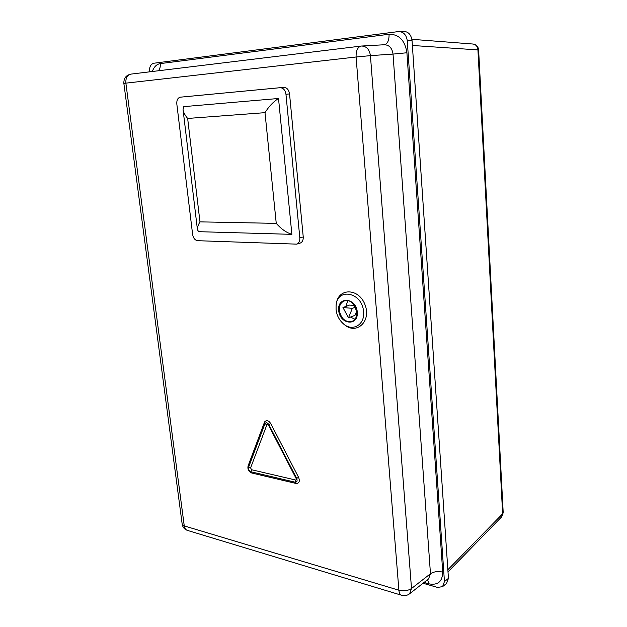 <?xml version="1.0" encoding="UTF-8"?>
<svg xmlns="http://www.w3.org/2000/svg" width="627" height="627" viewBox="0 0 627 627"><rect width="100%" height="100%" fill="white"/><g stroke="black" fill="none" stroke-linecap="round" stroke-linejoin="round"><path stroke-width="0.94" d="M411.892 39.313L472.852 44.023C475.893 44.439 477.586 46.406 477.931 49.917L412.378 45.473M447.85 569.747L502.642 513.795L501.663 516.867L503.207 512.714L502.642 513.795L477.931 49.917L478.613 49.894L503.207 512.674M295.09 482.187L296.587 483.535C299.306 483.08 299.972 481.019 298.585 477.343L270.723 423.554C268.607 420.411 266.616 419.824 264.735 421.783L264.382 422.496L264.907 423.821C266.005 422.19 267.314 422.441 268.826 424.573L296.665 478.362C297.559 480.878 297.033 482.155 295.082 482.179L250.933 471.786C249.037 470.877 248.253 469.349 248.598 467.209L264.907 423.828L248.59 467.209C248.245 469.357 249.029 470.885 250.933 471.794L295.09 482.187C297.033 482.163 297.566 480.885 296.665 478.354L268.826 424.573C267.314 422.433 266.005 422.183 264.907 423.821L266.984 424.534L250.604 467.891L251.545 469.725L295.693 480.031L296.414 479.718L296.179 478.597L298.585 477.343M251.545 469.725L250.933 471.786L251.788 473.017L295.772 483.393M399.109 31.53L403.443 31.358C408.31 31.554 411.179 34.642 412.049 40.614L448.438 578.36L446.581 583.408L442.584 586.645L444.441 581.582L448.438 578.36M442.584 586.645L437.505 587.421L423.045 583.243M412.049 40.614L407.284 40.865L444.441 581.582M407.284 40.865C406.398 34.853 403.522 31.75 398.639 31.546L153.858 63.225C150.731 64.095 149.273 66.971 149.469 71.854M270.723 423.554L268.38 424.887L267.643 424.095L266.984 424.534M339.317 310.475C341.19 318.884 345.43 322.505 352.045 321.345C362.061 317.779 353.73 296.649 344.051 301.038C340.665 302.637 339.082 305.78 339.317 310.475M350.469 317.09L354.811 319.182M347.797 300.733L345.83 306.454M343.729 324.081L343.917 324.237C356.018 335.57 371.733 321.588 364.992 304.691C358.707 287.613 337.71 287.777 336.284 304.307M354.357 305.49L349.505 305.083L342.953 307.528L348.494 317.85L352.343 308.335L342.953 307.528M348.494 317.85L355.007 315.326L356.583 311.462M355.329 307.206L352.343 308.335M197.615 240.69L296.618 244.138C298.907 243.221 299.972 241.136 299.824 237.876L285.959 94.285C285.23 90.029 283.263 87.835 280.073 87.709L180.278 97.185C177.755 97.883 176.602 100.148 176.822 103.996L192.63 234.514C193.32 238.174 194.989 240.235 197.615 240.69M180.372 97.169L283.663 87.357C286.852 87.482 288.812 89.661 289.541 93.909L303.241 236.943C303.382 240.188 302.316 242.265 300.027 243.182L299.855 243.229M278.521 98.486L183.711 106.637L183.045 109.553C183.405 112.249 184.941 115.219 187.653 118.448L199.966 221.864C198.077 225.069 197.239 227.695 197.458 229.764L198.665 231.677L291.876 234.349L278.521 98.486C273.403 101.684 268.897 106.41 265.002 112.664L187.653 118.448M291.876 234.349C286.453 232.672 281.241 229.02 276.248 223.377L265.002 112.664M409.611 593.785C407.229 595.564 404.587 596.065 401.695 595.282C400.112 594.749 399.172 593.056 398.89 590.219L356.089 57.002L125.87 83.148L184.26 525.92L398.89 590.219C403.764 591.339 407.973 590.775 411.508 588.518L430.467 573.744L393.019 54.087L370.432 55.638L411.508 588.518L409.611 593.785L428.562 578.917L430.467 573.744C433.813 571.612 437.897 571.064 442.733 572.098L406.907 52.77C404.995 40.402 399.046 34.234 389.053 34.258C389.195 40.23 387.635 43.725 384.382 44.744M158.396 70.765C159.932 68.946 160.551 66.564 160.246 63.609C156.609 64.236 153.968 66.87 152.314 71.509M160.246 63.609L389.053 34.258M427.559 579.701L428.97 583.847C437.865 585.493 442.45 581.582 442.733 572.098M428.97 583.847L424.071 582.436M406.907 52.77L393.019 54.087C392.102 48.013 389.195 44.901 384.296 44.752L361.998 46.006M370.432 55.638C369.46 49.392 366.497 46.186 361.544 46.03L361.254 46.061C357.664 46.986 355.948 50.63 356.089 57.002L370.432 55.638M131.051 74.096C126.074 75.13 123.676 78.242 123.864 83.43L125.87 83.148C125.572 77.967 127.297 74.95 131.051 74.096L361.003 46.092M182.198 524.274C182.763 527.354 184.51 529.4 187.434 530.403C185.702 529.823 184.636 528.334 184.26 525.92L182.183 524.148L123.864 83.438M295.082 482.179L295.693 480.031M250.604 467.891L248.598 467.209L248.174 465.72M363.558 311.799C365.063 325.052 352.06 332.169 343.063 323.516C339.003 319.762 336.668 315.075 336.072 309.456L336.08 305.788C336.918 287.095 362.547 292.213 363.558 311.799M336.08 309.377L336.08 305.788M338.674 310.42C339.787 324.692 358.542 326.628 357.296 312.074C356.089 297.464 337.224 296.054 338.674 310.42M280.073 87.709L283.663 87.357M299.824 237.876L303.241 236.943M289.541 93.909L285.959 94.285M199.966 221.864L276.248 223.377M447.999 571.871L501.663 516.867M478.613 49.894C478.205 46.563 476.379 44.611 473.142 44.039M401.593 595.25L187.434 530.403M268.38 424.887L296.179 478.597M264.735 421.783L264.382 422.496M248.104 465.853L264.359 422.543M248.08 465.908C247.438 469.309 248.668 471.676 251.788 473.017L296.587 483.535M197.419 229.474L183.092 109.929M300.027 243.182L296.618 244.138"/></g></svg>
